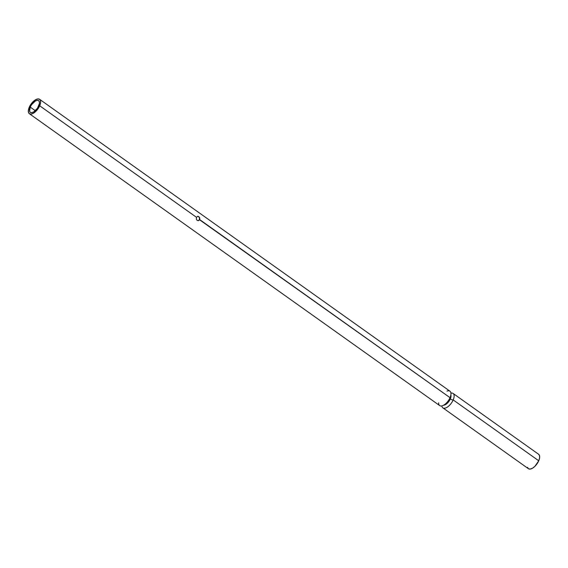 <?xml version="1.0" encoding="UTF-8"?>
<svg xmlns="http://www.w3.org/2000/svg" width="568" height="568" viewBox="0 0 568 568"><rect width="100%" height="100%" fill="white"/><g stroke="black" fill="none" stroke-linecap="round" stroke-linejoin="round"><path stroke-width="0.85" d="M453.094 393.439A8.839 4.203 125.4 0 0 450.928 393.127A8.839 4.203 125.4 0 1 453.193 399.922A2.208 0.795 23.4 0 1 450.303 398.97A6.631 3.152 -54.6 0 0 450.857 394.987A6.631 3.152 125.4 0 1 450.303 398.97A2.208 0.795 -156.6 0 0 453.193 399.922A8.839 4.203 125.4 0 1 446.59 407.554A8.839 4.203 125.4 0 1 441.847 405.9A8.839 4.203 125.4 0 0 442.848 407.845A8.839 4.203 125.4 0 0 453.193 399.922L538.741 460.776A8.839 4.203 -54.6 0 0 538.649 454.293L453.094 393.439A8.839 4.203 125.4 0 1 453.193 399.922L538.741 460.776L539.6 457.936L539.529 455.635L538.549 454.23M443.58 405.218A6.631 3.152 -54.6 0 0 450.303 398.97A6.631 3.152 125.4 0 1 443.58 405.218M38.716 105.918A7.185 3.415 125.4 0 1 30.317 112.357A7.185 3.415 125.4 0 1 30.232 107.089L35.315 110.703L30.232 107.089L29.593 111.264L30.395 112.407L31.815 112.656L33.64 111.96L37.381 108.318L39.412 103.61L39.362 101.736L38.56 100.593L37.14 100.351L35.315 101.047L31.574 104.689L30.232 107.089A7.185 3.415 125.4 0 1 38.638 100.65A7.185 3.415 125.4 0 1 38.716 105.918M198.204 220.696A2.208 1.775 82.1 0 0 199.382 219.653L198.324 220.682L199.382 219.653A2.208 1.775 82.1 0 0 199.276 217.395A2.208 1.775 82.1 0 0 197.614 216.323M199.73 217.913L199.709 219.603L198.587 220.625L197.139 220.391L196.343 219.028L196.542 217.352L197.501 216.351L198.807 216.628M438.645 402.818A8.839 4.203 -54.6 0 0 443.005 405.509A8.839 4.203 -54.6 0 0 450.026 397.664A8.839 4.203 -54.6 0 0 449.927 391.182L39.604 99.301A8.839 4.203 125.4 0 1 39.696 105.783L196.542 217.352L39.696 105.783A8.839 4.203 125.4 0 1 29.351 113.706A8.839 4.203 125.4 0 1 29.259 107.224A8.839 4.203 125.4 0 1 39.604 99.301M449.693 398.388A2.208 0.795 -156.6 0 0 450.303 398.97A2.208 0.795 23.4 0 1 449.693 398.388M198.587 220.625L197.139 220.391L196.343 219.028L196.542 217.352L197.501 216.351L198.779 216.607L199.744 217.949L199.709 219.603L450.026 397.664L199.382 219.653L199.496 217.984L198.615 216.628M29.351 113.706L439.682 405.595A8.839 4.203 -54.6 0 0 450.026 397.664A8.839 4.203 -54.6 0 0 446.973 391.111M39.696 105.783L38.049 108.736L33.448 113.224L31.204 114.076L29.451 113.77L28.471 112.365L28.4 110.064L30.906 104.271L35.507 99.783L37.751 98.931L39.504 99.23L40.484 100.642L40.555 102.936L39.696 105.783M442.848 407.845L528.396 468.699A8.839 4.203 -54.6 0 0 538.741 460.776L534.9 466.342L532.493 468.217L530.249 469.069L528.496 468.77L527.516 467.357"/></g></svg>
